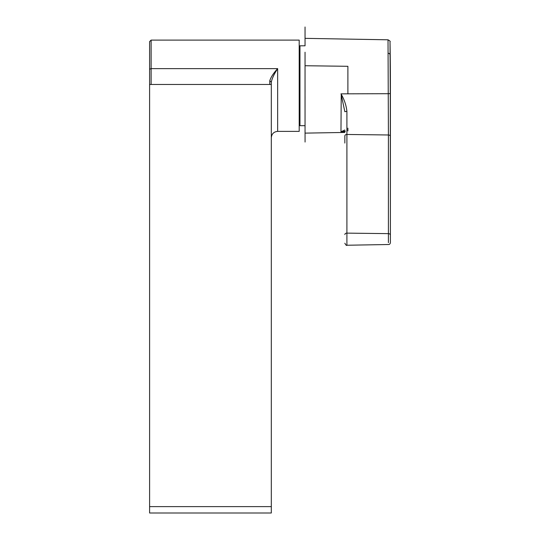 <?xml version="1.0" encoding="UTF-8"?>
<svg xmlns="http://www.w3.org/2000/svg" width="540" height="540" viewBox="0 0 540 540"><rect width="100%" height="100%" fill="white"/><g stroke="black" fill="none" stroke-linecap="round" stroke-linejoin="round"><path stroke-width="0.81" d="M269.791 84.47L269.791 80.784C270.763 77.389 273.382 73.332 277.648 68.627C274.205 73.865 272.093 78.354 271.31 82.08L271.31 84.47L149.6 84.47L149.6 41.62L151.119 40.102L151.119 84.47M151.119 40.102L299.201 40.102L299.201 131.382L277.648 131.382C273.8 131.76 271.688 133.873 271.31 137.72M269.791 80.784L271.31 82.08M149.6 84.47L149.6 513L271.31 513L271.31 506.621L149.6 506.621M271.31 84.47L271.31 506.621M299.201 124.916A0.763 0.763 0 0 0 299.963 125.678L305.033 125.678M299.201 46.562A0.763 0.763 0 0 1 299.963 45.806L305.046 45.806L305.046 27M344.844 143.073L344.844 135.898A2.032 1.438 0 0 1 346.869 134.467A2.032 1.438 0 0 1 346.91 134.467L388.409 134.98L388.024 39.805L305.046 38.354M305.046 52.231L305.046 65.731L347.888 66.299L347.888 93.825L388.28 93.704A2.032 0.351 -0.5 0 0 390.272 93.339L390.4 241.218L390.4 85.739A2484.952 2484.952 0 0 0 390.015 41.796L390.272 93.339M305.046 65.731L305.046 128.696M344.844 132.442L305.053 133.124L305.046 129.31M345.445 131.105L340.963 131.787L344.844 131.726M341.152 131.706L344.844 129.985M340.963 131.787L341.24 94.284C344.318 99.63 346.207 105.3 346.91 111.287L346.91 233.125L388.409 233.638A2.032 1.438 0 0 1 390.4 235.069L390.4 142.567M346.91 111.287L344.844 111.706L341.159 94.311M347.888 93.825L340.963 93.859M347.888 130.97L347.888 128.135M388.409 242.649C388.409 245.126 388.409 245.126 388.409 242.649L388.409 134.98A2.032 1.438 0 0 1 390.4 136.411M149.6 69.194L151.119 68.627L277.648 68.627L277.648 131.382M299.963 45.806L299.963 125.678M390.4 85.739A2484.952 1757.126 0 0 0 390.015 54.668A2.032 1.438 180 0 0 388.024 53.258M344.844 234.556A2.032 1.438 0 0 1 346.869 233.125A2.032 1.438 0 0 1 346.91 233.125L346.91 245.241C346.613 245.842 345.924 245.167 344.844 243.216M390.015 41.796C390.575 41.513 389.914 40.851 388.024 39.805M390.4 241.218C390.575 243.425 389.914 244.526 388.409 244.519L346.91 245.241M305.073 142.047L305.053 130.363M305.06 100.008L305.06 96.37M305.06 92.34L305.053 86.434M305.046 71.078L305.039 107.224"/></g></svg>
